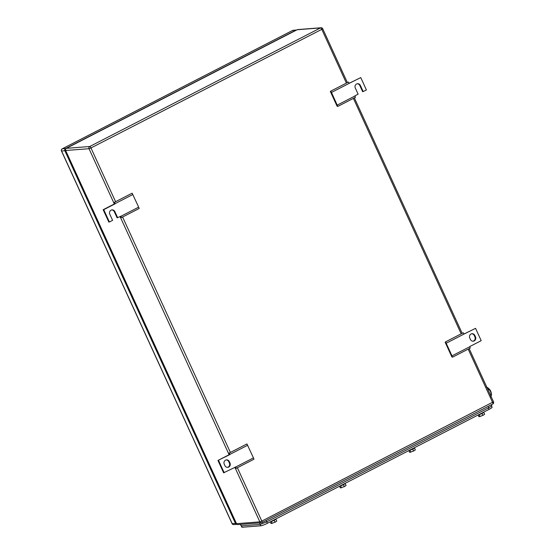 <?xml version="1.0" encoding="UTF-8"?>
<svg xmlns="http://www.w3.org/2000/svg" width="555" height="555" viewBox="0 0 555 555"><rect width="100%" height="100%" fill="white"/><g stroke="black" fill="none" stroke-linecap="round" stroke-linejoin="round"><path stroke-width="0.83" d="M229.25 453.026L228.82 453.373L229.458 454.545L230.034 454.496L229.25 453.026L246.947 443.931L253.455 457.896L253.954 459.228L236.25 468.323L235.549 468.066L235.181 467.095M253.455 457.896L235.757 466.991L236.25 468.323M229.458 454.545L217.962 460.449L223.609 472.791L235.757 466.991M247.662 445.249L229.964 454.344M217.962 460.449L230.034 454.496M224.192 472.742L218.538 460.4M224.921 465.659L224.241 464.181A3.011 2.817 85.5 0 1 226.537 459.88A3.011 2.817 85.5 0 1 229.298 461.58L229.978 463.057A3.011 2.817 85.5 0 1 227.682 467.359A3.011 2.817 85.5 0 1 224.921 465.659M227.397 467.365A3.011 2.817 85.5 0 0 229.402 463.106L228.722 461.628A3.011 2.817 85.5 0 0 226.253 459.915M452.575 357.163L445.568 341.859L445.145 342.206L451.867 356.9L452.575 357.163L470.279 348.061L469.71 346.577L481.199 340.666L475.552 328.331L463.959 334.034M446.289 343.177L463.987 334.082L463.272 332.764L445.568 341.859M475.552 328.331L463.987 334.082M452.075 355.824L469.78 346.729M474.816 335.414L475.496 336.892A3.011 2.817 85.5 0 1 473.2 341.193A3.011 2.817 85.5 0 1 470.439 339.493L469.759 338.009A3.011 2.817 85.5 0 1 472.055 333.708A3.011 2.817 85.5 0 1 474.816 335.414L474.241 335.456L474.92 336.94L475.496 336.892M472.915 341.2A3.011 2.817 85.5 0 0 474.92 336.94M474.241 335.456A3.011 2.817 85.5 0 0 471.771 333.749M114.448 202.284L114.025 202.637L114.656 203.803L115.239 203.761L114.448 202.284L132.152 193.189L138.66 207.154L139.159 208.493L121.455 217.588L120.747 217.324L120.386 216.353M138.66 207.154L120.955 216.249L121.455 217.588M111.791 209.922A3.011 2.817 85.5 0 1 114.268 211.628L117.091 217.796L120.955 216.249M132.867 194.507L115.169 203.602M103.161 209.714L103.743 209.665L109.391 222.007L108.815 222.049L103.161 209.714L114.656 203.803M103.743 209.665L115.239 203.761M109.391 222.007L112.609 220.349L109.786 214.181A3.011 2.817 85.5 0 1 112.082 209.88A3.011 2.817 85.5 0 1 114.843 211.58L117.667 217.754M337.78 106.421L331.488 92.442L330.773 91.124L330.343 91.471L337.072 106.165L337.78 106.421L355.477 97.326L354.909 95.835L358.128 94.183L355.304 88.009A3.011 2.817 85.5 0 1 357.6 83.708A3.011 2.817 85.5 0 1 360.362 85.415L363.185 91.582L362.609 91.631L359.786 85.456A3.011 2.817 85.5 0 0 357.309 83.749M331.488 92.442L349.192 83.34L348.478 82.022L330.773 91.124M349.164 83.292L360.757 77.589L349.192 83.34M337.28 105.089L354.978 95.987M360.757 77.589L366.404 89.931L363.185 91.582M296.571 30.026A1.644 1.533 -94.5 0 0 295.905 30.185L65.559 148.56L62.278 148.816A1.644 0.541 -117.2 0 0 62.209 148.83A1.644 0.541 -117.2 0 0 62.139 148.9M65.559 148.56A1.644 1.533 -94.5 0 0 64.859 150.745L235.473 523.4L232.191 523.656L61.577 151.002A1.644 1.533 -94.5 0 1 62.278 148.816L292.624 30.442A1.644 0.541 -117.2 0 0 292.554 30.463A1.644 0.541 -117.2 0 0 292.499 30.511M233.704 524.586A1.644 1.533 -94.5 0 1 232.191 523.656L232.08 523.629A1.644 1.644 0 0 0 233.704 524.586L236.978 524.329A1.644 1.533 -94.5 0 1 235.473 523.4M491.536 406.045L492.091 407.266A5.474 0.708 155.4 0 1 489.045 409.389L267.434 523.275A5.474 0.708 155.4 0 1 260.905 525.786L242.195 527.25A5.474 0.708 155.4 0 1 241.814 527.167L241.224 525.869M339.556 486.208L340.347 487.935L344.322 486.624L346.063 485.486L345.182 483.571M341.464 487.852L340.569 485.896M344.322 486.624L343.42 484.668M339.709 486.131A3.281 0.423 -24.6 0 0 343.156 484.799A3.281 0.423 -24.6 0 0 345.286 483.37L345.252 483.287M270.271 521.818L271.062 523.545L275.03 522.234L276.772 521.096L275.897 519.175M272.179 523.455L271.284 521.499M275.03 522.234L274.135 520.271M270.424 521.742A3.281 0.423 -24.6 0 0 273.872 520.403A3.281 0.423 -24.6 0 0 276.001 518.981L275.96 518.89M408.848 450.604L409.639 452.332L413.607 451.021L415.348 449.883L414.474 447.961M410.749 452.242L409.854 450.292M413.607 451.021L412.712 449.064M408.993 450.528A3.281 0.423 -24.6 0 0 412.448 449.196A3.281 0.423 -24.6 0 0 414.578 447.767L414.536 447.684M478.132 415.001L478.923 416.729L482.892 415.411L484.64 414.273L483.759 412.358M480.04 416.638L479.145 414.682M482.892 415.411L481.997 413.454M478.285 414.925A3.281 0.423 -24.6 0 0 481.733 413.586A3.281 0.423 -24.6 0 0 483.863 412.157L483.828 412.074M491.785 405.629L491.369 404.727M491.411 405.552C492.306 405.601 491.418 406.336 488.74 407.765L266.671 521.88L260.142 524.392L241.238 525.869L240.239 524.426M491.224 393.259A2.74 0.902 -117.2 0 0 490.544 390.859A2.74 0.902 -117.2 0 0 488.983 388.909M490.814 396.7L491.439 395.195L490.585 391.552L488.074 387.959A4.655 1.533 62.8 0 1 488.102 387.98L486.381 387.015M491.439 395.195L491.348 394.154L490.266 394.709M488.102 387.98A4.655 1.533 62.8 0 1 490.585 391.552A4.655 1.533 62.8 0 1 491.466 394.556A4.655 1.533 62.8 0 1 491.466 394.64M489.128 389.312L488.046 389.867M228.722 461.628L229.298 461.58M229.402 463.106L229.978 463.057M114.268 211.628L114.843 211.58M359.786 85.456L360.362 85.415M468.191 349.137L492.618 402.486A1.644 0.541 -117.2 0 1 492.791 403.991A1.644 0.541 -117.2 0 1 492.722 404.012L262.043 522.553M322.58 28.68L322.698 28.7A1.644 1.644 0 0 0 321.074 27.75L297.73 29.575A1.644 1.533 -94.5 0 0 297.182 29.727L66.378 148.338A1.644 0.541 -117.2 0 0 66.302 148.358A1.644 1.644 0 0 0 65.559 150.502L89.015 148.705A1.644 1.533 -94.5 0 1 89.716 146.513L320.526 27.91L297.182 29.727A1.644 0.541 -117.2 0 0 297.105 29.748A1.644 0.541 -117.2 0 0 297.05 29.797M297.73 29.575A1.644 1.644 0 0 0 297.105 29.748L66.302 148.358A1.644 0.541 -117.2 0 0 66.232 148.421M493.423 401.827L261.814 521.096L259.858 521.853L236.513 523.677L65.677 150.53A1.644 1.533 -94.5 0 1 66.378 148.338L89.716 146.513A1.644 0.541 -117.2 0 1 90.971 147.949L321.782 29.339L346.389 83.097M114.323 203.976L89.015 148.705L90.971 147.949L115.586 201.701M234.862 467.261L259.858 521.853A1.644 1.533 85.5 0 0 261.911 522.623A1.644 0.541 62.8 0 0 261.988 522.602A1.644 0.541 62.8 0 0 261.814 521.096L237.387 467.74M236.513 523.677A1.644 1.533 85.5 0 0 238.019 524.6A1.644 1.644 0 0 1 236.402 523.649L236.513 523.677M353.396 98.395L461.184 333.832M122.593 217.005L230.38 452.443M347.368 82.591L322.698 28.7L321.782 29.339A1.644 0.541 62.8 0 0 320.526 27.91A1.644 1.533 85.5 0 1 321.074 27.75M120.067 216.519L229.118 454.712M232.08 523.629L61.466 150.981L64.859 150.745M295.905 30.185L292.624 30.442A1.644 1.533 -94.5 0 1 293.179 30.282A1.644 1.644 0 0 0 292.554 30.463L62.209 148.83A1.644 1.644 0 0 0 61.466 150.981M241.55 525.849L242.195 527.25M488.386 407.946L489.045 409.389M267.434 523.275L266.775 521.825M260.267 524.385L260.905 525.786M488.116 406.399L488.74 407.765M266.046 520.514L266.671 521.88M259.469 522.928L260.142 524.392M240.565 524.406L241.238 525.869M238.019 524.6L261.363 522.775A1.644 1.644 0 0 0 261.988 522.602L492.791 403.991A1.644 1.644 0 0 0 493.534 401.848L469.169 348.63M65.559 150.502L236.402 523.649M354.374 97.895L462.162 333.333M296.453 30.032L293.179 30.282"/></g></svg>
